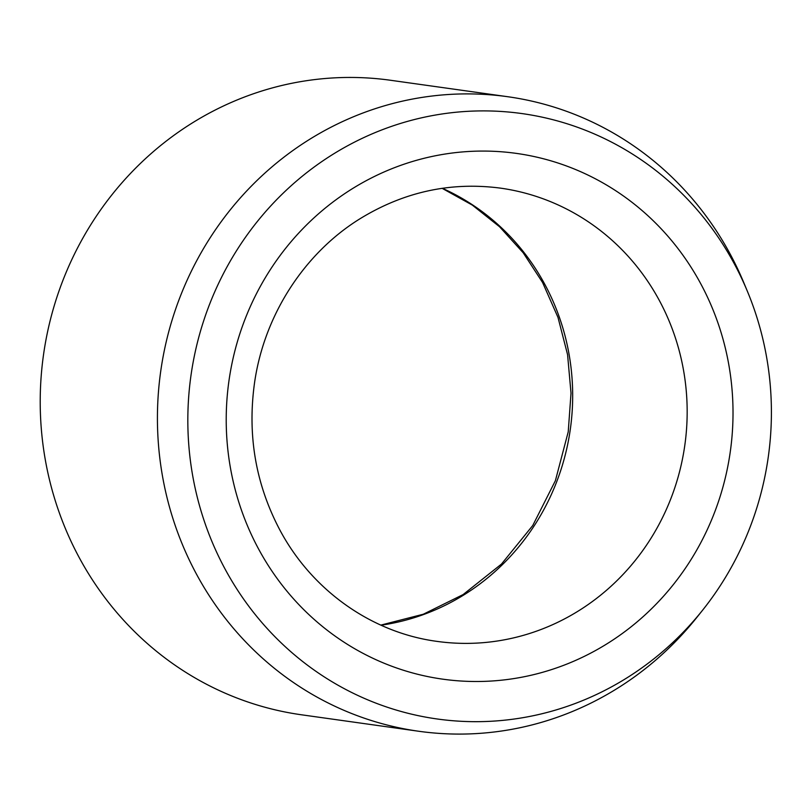 <?xml version="1.0" encoding="UTF-8"?>
<svg xmlns="http://www.w3.org/2000/svg" width="812" height="812" viewBox="0 0 812 812"><rect width="100%" height="100%" fill="white"/><g stroke="black" fill="none" stroke-linecap="round" stroke-linejoin="round"><path stroke-width="1.22" d="M623.413 680.03A305.657 291.508 -82 0 1 220.783 560.798A305.657 291.508 -82 0 1 354.164 142.303A305.657 291.508 -82 0 1 747.344 291.193A305.657 291.508 -82 0 1 702.542 610.269A305.657 291.508 -82 0 1 623.413 680.03M702.542 610.269L696.929 617.313A320.375 305.545 -82 0 1 613.984 690.433A320.375 305.545 -82 0 1 418.718 731.257L301.516 714.793A320.375 305.545 -82 0 1 43.472 355.057A320.375 305.545 -82 0 1 390.592 80.276L507.804 96.729A320.375 305.545 -82 0 1 743.883 282.88L747.344 291.193M418.718 731.257A320.375 305.545 -82 0 1 160.685 371.51A320.375 305.545 -82 0 1 507.804 96.729M442.367 188.293A228.842 218.245 -82 0 1 544.314 283.418A228.842 218.245 -82 0 1 381.031 625.21M259.119 549.988A265.453 253.161 98 0 0 698.015 547.795A265.453 253.161 98 0 0 481.719 151.073A265.453 253.161 98 0 0 259.119 549.988M436.897 641.368A228.842 218.245 98 0 0 648.91 541.533A228.842 218.245 98 0 0 658.806 299.496A228.842 218.245 98 0 0 500.527 188.14C450.69 181.614 403.797 191.845 359.838 218.854C304.5 253.161 264.621 314.599 254.714 381.589C247.071 434.785 255.628 484.571 280.363 530.936C312.671 590.984 372.17 632.7 436.897 641.368M380.808 625.108L423.316 614.227L463.104 594.587L501.461 564.086L532.753 525.506L555.388 480.704L568.227 431.852L571.019 393.15L567.568 354.611L557.986 317.37L542.589 282.505L523.192 252.765L499.553 226.741L472.31 205.091L442.134 188.333"/></g></svg>
